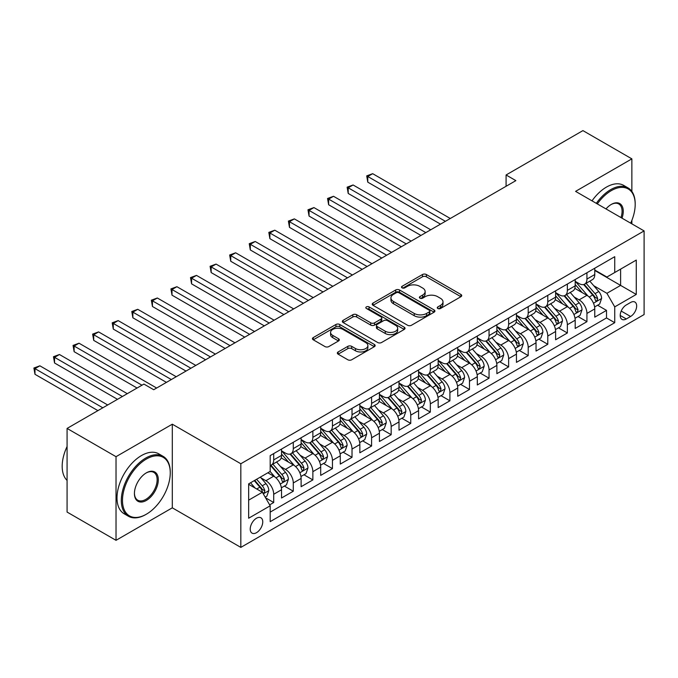 <?xml version="1.0" encoding="UTF-8"?>
<svg xmlns="http://www.w3.org/2000/svg" width="678" height="678" viewBox="0 0 678 678"><rect width="100%" height="100%" fill="white"/><g stroke="black" fill="none" stroke-linecap="round" stroke-linejoin="round"><path stroke-width="1.02" d="M437.819 308.49A1.898 1.102 0 0 0 440.505 308.49L460.921 296.701A2.72 1.568 0 0 0 461.718 295.591A2.72 1.568 0 0 0 460.921 294.481L426.335 274.514A2.72 1.568 0 0 0 422.496 274.514L402.079 286.302A1.898 1.102 0 0 0 401.52 287.074A1.898 1.102 0 0 0 402.079 287.853A1.898 1.102 0 0 0 404.766 287.853L407.41 286.328A8.695 5.017 0 0 1 419.707 286.328L422.589 287.989A8.695 5.017 0 0 1 425.14 291.54A8.695 5.017 0 0 1 422.589 295.091L419.945 296.617A1.898 1.102 0 0 0 419.394 297.396A1.898 1.102 0 0 0 419.945 298.167A1.898 1.102 0 0 0 422.64 298.167L425.284 296.642A8.695 5.017 0 0 1 437.581 296.642L440.463 298.312A8.695 5.017 0 0 1 443.005 301.863A8.695 5.017 0 0 1 440.463 305.405L437.819 306.931A1.898 1.102 0 0 0 437.259 307.71A1.898 1.102 0 0 0 437.819 308.49L437.819 306.931M256.487 532.696A8.856 5.119 120 0 0 262.276 524.891A8.856 5.119 120 0 0 260.911 517.789A8.856 5.119 120 0 0 256.487 518.229A8.856 5.119 120 0 0 250.699 526.035A8.856 5.119 120 0 0 252.055 533.137A8.856 5.119 120 0 0 256.487 532.696M338.136 351.95A2.72 1.568 0 0 0 337.339 353.06A2.72 1.568 0 0 0 338.136 354.17L347.839 359.772A2.72 1.568 0 0 0 351.687 359.772L374.358 346.678A2.72 1.568 0 0 0 375.154 345.568A2.72 1.568 0 0 0 374.358 344.458L339.771 324.491A2.72 1.568 0 0 0 335.924 324.491L313.253 337.585A2.72 1.568 0 0 0 312.456 338.695A2.72 1.568 0 0 0 313.253 339.797L324.974 346.568A2.72 1.568 0 0 0 328.822 346.568L338.525 340.966A2.72 1.568 0 0 0 339.314 339.856A2.72 1.568 0 0 0 338.525 338.746L332.712 335.39A7.272 4.195 0 0 1 330.576 332.423A7.272 4.195 0 0 1 335.068 328.542A7.272 4.195 0 0 1 342.992 329.457L365.764 342.602A7.272 4.195 0 0 1 367.891 345.568A7.272 4.195 0 0 1 363.4 349.45A7.272 4.195 0 0 1 355.475 348.534L351.687 346.348A2.72 1.568 0 0 0 347.839 346.348L338.136 351.95L338.136 354.17L347.839 348.611L347.839 346.348M172.305 424.191L116.023 456.684L67.08 428.428L67.08 512.068L116.023 540.324L172.305 507.83L240.826 547.392L240.826 463.752L172.305 424.191L172.305 507.83M631.862 191.433L631.862 158.864L575.58 191.366L644.1 230.918L240.826 463.752M631.862 158.864L582.927 130.608L506.085 174.975L506.085 186.272M67.08 428.428L143.922 384.07L153.711 389.723L515.873 180.628L506.085 174.975M407.605 325.271A2.72 1.568 0 0 0 411.444 325.271L434.123 312.177A2.72 1.568 0 0 0 434.912 311.066A2.72 1.568 0 0 0 434.123 309.956L399.528 289.989A2.72 1.568 0 0 0 395.689 289.989L373.01 303.083A2.72 1.568 0 0 0 372.222 304.185A2.72 1.568 0 0 0 373.01 305.295L407.605 325.271M367.145 308.897A1.898 1.102 0 0 1 369.078 309.168L369.078 306.905L404.241 327.211A2.72 1.568 0 0 1 405.037 328.322A2.72 1.568 0 0 1 404.241 329.432L381.561 342.517A2.72 1.568 0 0 1 377.722 342.517L343.136 322.55L352.84 316.99L352.84 314.728L343.136 320.33A2.72 1.568 0 0 0 342.339 321.44A2.72 1.568 0 0 0 343.136 322.55L343.136 320.33M352.84 316.99A2.72 1.568 0 0 1 356.679 316.99L356.679 314.728A2.72 1.568 0 0 0 352.84 314.728M356.679 314.728L370.705 322.83A2.72 1.568 0 0 0 374.553 322.83L380.985 319.109A2.72 1.568 0 0 0 381.782 317.999A2.72 1.568 0 0 0 380.985 316.889L366.383 308.456A1.898 1.102 0 0 1 365.823 307.685A1.898 1.102 0 0 1 367.001 306.668A1.898 1.102 0 0 1 369.078 306.905M269.649 504.864L273.709 502.517L265.59 497.83M260.971 477.863L265.878 480.702A11.077 6.39 60 0 1 273.709 494.27L281.539 489.745L281.539 497.999L293.286 491.219L284.379 486.075M280.539 466.566L285.455 469.405A11.077 6.39 60 0 1 293.286 482.965L301.117 478.448L301.117 486.694L312.863 479.914L303.956 474.77M300.117 455.26L305.032 458.099A11.077 6.39 60 0 1 312.863 471.659L320.694 467.142L320.694 475.388L332.44 468.608L323.533 463.464M319.694 443.963L324.609 446.794A11.077 6.39 60 0 1 332.44 460.362L340.271 455.836L340.271 464.091L352.018 457.311L343.11 452.167M339.271 432.657L344.187 435.496A11.077 6.39 60 0 1 352.018 449.056L359.849 444.539L359.849 452.785L371.595 446.005L362.688 440.861M358.848 421.352L363.764 424.191A11.077 6.39 60 0 1 371.595 437.759L379.426 433.234L379.426 441.488L391.172 434.7L382.265 429.564M378.426 410.054L383.341 412.894A11.077 6.39 60 0 1 391.172 426.454L399.003 421.928L399.003 430.183L410.749 423.403L401.842 418.258M398.003 398.749L402.918 401.588A11.077 6.39 60 0 1 410.749 415.148L418.58 410.631L418.58 418.877L430.327 412.097L421.419 406.953M417.58 387.443L422.496 390.282A11.077 6.39 60 0 1 430.327 403.851L438.158 399.325L438.158 407.58L449.904 400.8L440.997 395.655M437.157 376.146L442.073 378.985A11.077 6.39 60 0 1 449.904 392.545L457.735 388.028L457.735 396.274L469.481 389.494L460.574 384.35M456.735 364.84L461.65 367.679A11.077 6.39 60 0 1 469.481 381.239L477.312 376.722L477.312 384.977L489.05 378.188L480.143 373.053M476.312 353.543L481.227 356.374A11.077 6.39 60 0 1 489.05 369.942L496.881 365.417L496.881 373.671L508.627 366.891L499.72 361.747M495.881 342.237L500.796 345.077A11.077 6.39 60 0 1 508.627 358.637L516.458 354.119L516.458 362.366L528.204 355.586L519.297 350.441M515.458 330.932L520.373 333.771A11.077 6.39 60 0 1 528.204 347.339L536.035 342.814L536.035 351.068L547.782 344.288L538.874 339.144M535.035 319.635L539.951 322.474A11.077 6.39 60 0 1 547.782 336.034L555.613 331.517L555.613 339.763L567.359 332.983L558.452 327.838M554.612 308.329L559.528 311.168A11.077 6.39 60 0 1 567.359 324.728L575.19 320.211L575.19 328.457L586.936 321.677L586.936 313.431A11.077 6.39 -120 0 0 579.105 299.862L574.19 297.032M578.029 316.533L586.936 321.677M281.539 489.745A11.077 6.39 -120 0 0 273.709 476.185L267.835 472.795M301.117 478.448A11.077 6.39 -120 0 0 293.286 464.879L281.184 457.887M320.694 467.142A11.077 6.39 -120 0 0 312.863 453.582L300.761 446.59M340.271 455.836A11.077 6.39 -120 0 0 332.44 442.276L320.338 435.284M359.849 444.539A11.077 6.39 -120 0 0 352.018 430.971L339.915 423.987M379.426 433.234A11.077 6.39 -120 0 0 371.595 419.674L359.484 412.682M399.003 421.928A11.077 6.39 -120 0 0 391.172 408.368L379.061 401.376M418.58 410.631A11.077 6.39 -120 0 0 410.749 397.062L398.639 390.079M438.158 399.325A11.077 6.39 -120 0 0 430.327 385.765L418.216 378.773M457.735 388.028A11.077 6.39 -120 0 0 449.904 374.459L437.793 367.468M477.312 376.722A11.077 6.39 -120 0 0 469.481 363.162L457.37 356.17M496.881 365.417A11.077 6.39 -120 0 0 489.05 351.857L476.948 344.865M516.458 354.119A11.077 6.39 -120 0 0 508.627 340.551L496.525 333.568M536.035 342.814A11.077 6.39 -120 0 0 528.204 329.254L516.102 322.262M555.613 331.517A11.077 6.39 -120 0 0 547.782 317.948L535.679 310.956M575.19 320.211A11.077 6.39 -120 0 0 567.359 306.651L555.257 299.659M630.591 302.464L626.286 304.956A8.585 4.958 120 0 0 620.675 312.516A8.585 4.958 120 0 0 621.997 319.389A8.585 4.958 120 0 0 626.286 318.965L630.591 316.482A8.585 4.958 120 0 0 636.201 308.914A8.585 4.958 120 0 0 634.879 302.041A8.585 4.958 120 0 0 630.591 302.464M240.826 547.392L644.1 314.558L644.1 230.918M248.656 500.144L262.361 492.236L270.191 505.796L270.191 521.619L614.734 322.694L614.734 306.871L606.903 293.311L593.767 285.726M270.191 505.796L248.656 518.229L248.656 483.872L270.191 471.439L270.191 455.616L614.734 256.691L614.734 272.514L636.269 260.081L636.269 294.438L614.734 306.871M281.539 450.862L285.455 453.124A11.077 6.39 60 0 0 290.998 453.675L298.829 449.15A11.077 6.39 -120 0 0 301.117 444.082L301.117 437.751M301.117 439.564L305.032 441.827A11.077 6.39 60 0 0 310.575 442.37L318.406 437.852A11.077 6.39 -120 0 0 320.694 432.784L320.694 426.454M320.694 428.259L324.609 430.522A11.077 6.39 60 0 0 330.152 431.072L337.983 426.547A11.077 6.39 -120 0 0 340.271 421.479L340.271 415.148M340.271 416.962L344.187 419.216A11.077 6.39 60 0 0 349.721 419.767L357.552 415.25A11.077 6.39 -120 0 0 359.849 410.173L359.849 403.851M359.849 405.656L363.764 407.919A11.077 6.39 60 0 0 369.298 408.461L377.129 403.944A11.077 6.39 -120 0 0 379.426 398.876L379.426 392.545M379.426 394.35L383.341 396.613A11.077 6.39 60 0 0 388.875 397.164L396.706 392.638A11.077 6.39 -120 0 0 399.003 387.57L399.003 381.239M399.003 383.053L402.918 385.307A11.077 6.39 60 0 0 408.453 385.858L416.284 381.341A11.077 6.39 -120 0 0 418.58 376.273L418.58 369.942M418.58 371.747L422.496 374.01A11.077 6.39 60 0 0 428.03 374.561L435.861 370.035A11.077 6.39 -120 0 0 438.158 364.967L438.158 358.637M438.158 360.45L442.073 362.705A11.077 6.39 60 0 0 447.607 363.255L455.438 358.738A11.077 6.39 -120 0 0 457.735 353.662L457.735 347.331M457.735 349.145L461.65 351.407A11.077 6.39 60 0 0 467.184 351.95L475.015 347.433A11.077 6.39 -120 0 0 477.312 342.365L477.312 336.034M477.312 337.839L481.227 340.102A11.077 6.39 60 0 0 486.762 340.653L494.593 336.127A11.077 6.39 -120 0 0 496.881 331.059L496.881 324.728M496.881 326.542L500.796 328.796A11.077 6.39 60 0 0 506.339 329.347L514.17 324.83A11.077 6.39 -120 0 0 516.458 319.753L516.458 313.431M516.458 315.236L520.373 317.499A11.077 6.39 60 0 0 525.916 318.041L533.747 313.524A11.077 6.39 -120 0 0 536.035 308.456L536.035 302.125M536.035 303.93L539.951 306.193A11.077 6.39 60 0 0 545.493 306.744L553.324 302.219A11.077 6.39 -120 0 0 555.613 297.15L555.613 290.82M555.613 292.633L559.528 294.896A11.077 6.39 60 0 0 565.071 295.439L572.893 290.921A11.077 6.39 -120 0 0 575.19 285.853L575.19 279.522M270.191 512.127L606.513 317.948L606.513 310.38L594.767 317.16L594.767 308.905A11.077 6.39 -120 0 0 586.936 295.345L574.834 288.353M575.19 281.328L579.105 283.59A11.077 6.39 -120 0 0 584.639 284.141A11.077 6.39 -120 0 0 586.936 279.065L586.936 272.742M584.639 284.141L592.47 279.616A11.077 6.39 -120 0 0 594.767 274.548L594.767 268.217M273.709 453.574L273.709 459.904A11.077 6.39 60 0 1 271.42 464.981A11.077 6.39 60 0 1 270.191 465.422M271.42 464.981L279.251 460.455A11.077 6.39 -120 0 0 281.539 455.387L281.539 449.056M293.286 442.276L293.286 448.607A11.077 6.39 60 0 1 290.998 453.675M312.863 430.971L312.863 437.302A11.077 6.39 60 0 1 310.575 442.37M332.44 419.674L332.44 425.996A11.077 6.39 60 0 1 330.152 431.072M352.018 408.368L352.018 414.699A11.077 6.39 60 0 1 349.721 419.767M371.595 397.062L371.595 403.393A11.077 6.39 60 0 1 369.298 408.461M391.172 385.765L391.172 392.096A11.077 6.39 60 0 1 388.875 397.164M410.749 374.459L410.749 380.79A11.077 6.39 60 0 1 408.453 385.858M430.327 363.162L430.327 369.485A11.077 6.39 60 0 1 428.03 374.561M449.904 351.857L449.904 358.187A11.077 6.39 60 0 1 447.607 363.255M469.481 340.551L469.481 346.882A11.077 6.39 60 0 1 467.184 351.95M489.05 329.254L489.05 335.585A11.077 6.39 60 0 1 486.762 340.653M508.627 317.948L508.627 324.279A11.077 6.39 60 0 1 506.339 329.347M528.204 306.642L528.204 312.973A11.077 6.39 60 0 1 525.916 318.041M547.782 295.345L547.782 301.676A11.077 6.39 60 0 1 545.493 306.744M567.359 284.04L567.359 290.37A11.077 6.39 60 0 1 565.071 295.439M567.359 324.728L567.359 332.983M547.782 336.034L547.782 344.288M528.204 347.339L528.204 355.586M508.627 358.637L508.627 366.891M489.05 369.942L489.05 378.188M469.481 381.239L469.481 389.494M449.904 392.545L449.904 400.8M430.327 403.851L430.327 412.097M410.749 415.148L410.749 423.403M391.172 426.454L391.172 434.7M371.595 437.759L371.595 446.005M352.018 449.056L352.018 457.311M332.44 460.362L332.44 468.608M312.863 471.659L312.863 479.914M293.286 482.965L293.286 491.219M273.709 494.27L273.709 502.517M262.361 492.236L248.656 484.321M606.903 293.311L620.607 285.396L620.607 269.124L636.269 260.081M594.767 270.48L636.269 294.438M594.767 270.03L606.903 277.031L614.734 272.514M631.862 223.859L631.862 220.384M116.023 456.684L116.023 540.324M597.606 305.236L606.513 310.38M606.513 317.948L614.734 322.694M438.581 308.753L440.463 307.668A8.695 5.017 0 0 0 443.005 304.117L443.005 301.863M425.14 291.54L425.14 293.803A8.695 5.017 0 0 1 422.589 297.354L420.707 298.439M460.887 296.718L426.335 276.777A2.72 1.568 0 0 0 422.496 276.777L402.834 288.125M434.081 312.194L399.528 292.252A2.72 1.568 0 0 0 395.689 292.252L373.053 305.32M429.318 311.846A1.898 1.102 0 0 0 429.869 311.066A1.898 1.102 0 0 0 429.318 310.287L398.952 292.76A1.898 1.102 0 0 0 396.266 292.76L393.477 294.371A8.695 5.017 0 0 0 390.935 297.922A8.695 5.017 0 0 0 393.477 301.473L414.233 313.448A8.695 5.017 0 0 0 426.53 313.448L429.318 311.846L429.318 314.1A1.898 1.102 0 0 0 429.869 313.329L429.869 311.066M390.935 297.922L390.935 300.185A8.695 5.017 0 0 0 393.477 303.727L393.477 301.473M429.318 314.1L426.53 315.711A8.695 5.017 0 0 1 414.233 315.711L393.477 303.727M356.679 316.99L370.705 325.084A2.72 1.568 0 0 0 374.553 325.084L380.985 321.372A2.72 1.568 0 0 0 381.782 320.262L381.782 317.999M369.078 309.168L404.207 329.449M385.265 331.228A7.272 4.195 0 0 0 393.189 332.144A7.272 4.195 0 0 0 397.672 328.262A7.272 4.195 0 0 0 395.545 325.296L387.519 320.66A2.72 1.568 0 0 0 383.68 320.66L377.239 324.381A2.72 1.568 0 0 0 376.443 325.491A2.72 1.568 0 0 0 377.239 326.601L385.265 331.228L385.265 333.491A7.272 4.195 0 0 0 393.189 334.398A7.272 4.195 0 0 0 397.672 330.525L397.672 328.262M376.443 325.491L376.443 327.754A2.72 1.568 0 0 0 377.239 328.855L377.239 326.601M385.265 333.491L377.239 328.855M367.891 345.568L367.891 347.831A7.272 4.195 0 0 1 363.4 351.704A7.272 4.195 0 0 1 355.475 350.797L351.687 348.611A2.72 1.568 0 0 0 347.839 348.611M330.576 332.423L330.576 334.686A7.272 4.195 0 0 0 332.712 337.652L332.712 335.39M338.483 340.983L332.712 337.652M374.324 346.704L339.771 326.754A2.72 1.568 0 0 0 335.924 326.754L313.287 339.822M594.606 306.964L599.657 304.049L601.615 298.396A7.339 4.237 -120 0 0 598.759 291.506L589.818 281.15M588.021 296.057L577.419 283.777A21.179 12.229 -120 0 0 575.19 281.455M582.207 292.616L576.275 285.743A17.577 10.153 -120 0 0 575.19 284.565M450.294 218.486L372.671 173.678L367.781 176.5L367.781 182.153L440.505 224.138M583.648 284.54L592.691 295.015A7.339 4.237 60 0 1 595.309 300.066L595.843 300.939L596.835 300.795L597.657 298.71A7.339 4.237 -120 0 0 595.038 293.659L586.097 283.302M584.173 284.362L593.903 295.616A3.737 2.161 60 0 1 594.843 297.083L597.657 298.71M367.781 182.153L366.705 175.882L445.395 221.316M366.705 175.882L372.671 173.678M630.676 223.172A33.773 19.501 120 0 0 635.193 204.417A33.773 19.501 120 0 0 611.31 190.628A33.773 19.501 120 0 0 597.326 203.917M596.318 203.332A34.603 19.984 -60 0 1 610.725 189.611A34.603 19.984 -60 0 1 628.023 187.899A34.603 19.984 -60 0 1 635.193 203.739L635.193 204.417M605.996 208.926A16.891 9.746 -60 0 1 611.31 204.417L611.31 204.417A16.891 9.746 -60 0 1 622.006 218.163M592.013 200.849A34.603 19.984 -60 0 1 606.412 187.12A34.603 19.984 -60 0 1 623.718 185.408L628.023 187.899M620.98 217.57A16.06 9.272 120 0 0 618.751 203.959A16.06 9.272 120 0 0 611.014 204.595M145.778 514.551L146.363 514.212A33.773 19.501 120 0 0 170.254 472.846A33.773 19.501 120 0 0 146.363 459.057A33.773 19.501 120 0 0 122.481 500.423A33.773 19.501 120 0 0 146.363 514.212L145.778 514.551A34.603 19.984 -60 0 1 128.473 516.272A34.603 19.984 -60 0 1 123.176 488.541A34.603 19.984 -60 0 1 145.778 458.04A34.603 19.984 -60 0 1 163.084 456.328A34.603 19.984 -60 0 1 170.254 472.168L170.254 472.846M146.363 500.423A16.891 9.746 -60 0 1 134.422 493.533A16.891 9.746 -60 0 1 146.363 472.846L146.363 472.846A16.891 9.746 -60 0 1 158.305 479.744A16.891 9.746 -60 0 1 146.363 500.423M134.43 493.186A16.06 9.272 120 0 0 137.753 500.203A16.06 9.272 120 0 0 145.778 499.406A16.06 9.272 120 0 0 156.271 485.262A16.06 9.272 120 0 0 153.804 472.388A16.06 9.272 120 0 0 146.067 473.024M128.473 516.272L124.167 513.78A34.603 19.984 -60 0 1 118.862 486.05A34.603 19.984 -60 0 1 141.473 455.557A34.603 19.984 -60 0 1 158.779 453.845L163.084 456.328M67.08 480.422A34.603 19.984 -60 0 1 67.08 446.514M575.029 318.27L580.088 315.346L582.038 309.702A7.339 4.237 -120 0 0 579.182 302.812L570.24 292.455M568.452 307.363L557.841 295.083A21.179 12.229 -120 0 0 555.613 292.752M562.63 303.914L556.697 297.049A17.577 10.153 -120 0 0 555.613 295.862M430.716 229.791L353.094 184.975L348.204 187.806L348.204 193.45L420.928 235.444M564.071 295.837L573.113 306.312A7.339 4.237 60 0 1 575.732 311.371L576.266 312.236L577.258 312.1L578.08 310.007A7.339 4.237 -120 0 0 575.461 304.956L566.52 294.599M564.605 295.667L574.325 306.922A3.737 2.161 60 0 1 575.266 308.388L578.08 310.007M348.204 193.45L347.128 187.179L425.818 232.613M347.128 187.179L353.094 184.975M555.452 329.576L560.511 326.652L562.469 320.999A7.339 4.237 -120 0 0 559.604 314.109L550.663 303.752M548.875 318.668L538.264 306.38A21.179 12.229 -120 0 0 536.035 304.058M543.053 315.219L537.12 308.346A17.577 10.153 -120 0 0 536.035 307.168M411.139 241.097L333.517 196.281L328.627 199.103L328.627 204.756L401.351 246.741M544.493 307.142L553.536 317.618A7.339 4.237 60 0 1 556.155 322.669L556.689 323.542L557.68 323.398L558.503 321.313A7.339 4.237 -120 0 0 555.892 316.262L546.943 305.905M545.027 306.973L554.748 318.228A3.737 2.161 60 0 1 555.689 319.685L558.503 321.313M328.627 204.756L327.55 198.484L406.241 243.919M327.55 198.484L333.517 196.281M535.874 340.873L540.934 337.958L542.892 332.305A7.339 4.237 -120 0 0 540.035 325.415L531.086 315.058M529.298 329.966L518.687 317.685A21.179 12.229 -120 0 0 516.458 315.355M523.475 326.525L517.543 319.652A17.577 10.153 -120 0 0 516.458 318.474M391.562 252.394L313.939 207.578L309.049 210.409L309.049 216.062L381.773 258.047M524.916 318.44L533.959 328.915A7.339 4.237 60 0 1 536.578 333.974L537.112 334.839L538.103 334.703L538.925 332.618A7.339 4.237 -120 0 0 536.315 327.559L527.365 317.202M525.45 318.27L535.171 329.525A3.737 2.161 60 0 1 536.112 330.991L538.925 332.618M309.049 216.062L307.973 209.782L386.672 255.225M307.973 209.782L313.939 207.578M516.297 352.179L521.357 349.255L523.314 343.602A7.339 4.237 -120 0 0 520.458 336.72L511.509 326.364M509.72 341.271L499.11 328.991A21.179 12.229 -120 0 0 496.881 326.66M503.898 337.822L497.966 330.957A17.577 10.153 -120 0 0 496.881 329.771M371.985 263.7L294.362 218.884L289.472 221.706L289.472 227.359L362.196 269.352M505.339 329.745L514.39 340.22A7.339 4.237 60 0 1 517 345.272L517.534 346.144L518.526 346.009L519.348 343.916A7.339 4.237 -120 0 0 516.738 338.864L507.788 328.508M505.873 329.576L515.594 340.831A3.737 2.161 60 0 1 516.534 342.288L519.348 343.916M289.472 227.359L288.396 221.087L367.095 266.522M288.396 221.087L294.362 218.884M496.72 363.484L501.779 360.56L503.737 354.908A7.339 4.237 -120 0 0 500.881 348.017L491.931 337.661M490.143 352.568L479.532 340.288A21.179 12.229 -120 0 0 477.312 337.966M484.321 349.128L478.388 342.254A17.577 10.153 -120 0 0 477.312 341.076M352.407 274.997L274.785 230.189L269.895 233.012L269.895 238.664L342.619 280.65M485.762 341.051L494.813 351.526A7.339 4.237 60 0 1 497.423 356.577L497.957 357.45L498.949 357.306L499.771 355.221A7.339 4.237 -120 0 0 497.16 350.17L488.211 339.814M486.296 340.881L496.016 352.136A3.737 2.161 60 0 1 496.957 353.594L499.771 355.221M269.895 238.664L268.819 232.393L347.517 277.827M268.819 232.393L274.785 230.189M477.143 374.781L482.202 371.866L484.16 366.213A7.339 4.237 -120 0 0 481.304 359.323L472.354 348.967M470.566 363.874L459.955 351.594A21.179 12.229 -120 0 0 457.735 349.263M464.752 360.425L458.811 353.56A17.577 10.153 -120 0 0 457.735 352.382M332.83 286.302L255.216 241.487L250.318 244.317L250.318 249.962L323.042 291.955M466.184 352.348L475.236 362.823A7.339 4.237 60 0 1 477.846 367.883L478.38 368.747L479.371 368.612L480.202 366.527A7.339 4.237 -120 0 0 477.583 361.467L468.642 351.111M466.718 352.179L476.439 363.433A3.737 2.161 60 0 1 477.38 364.9L480.202 366.527M250.318 249.962L249.241 243.69L327.94 289.125M249.241 243.69L255.216 241.487M457.565 386.087L462.625 383.163L464.583 377.51A7.339 4.237 -120 0 0 461.726 370.62L452.777 360.272M450.989 375.18L440.378 362.899A21.179 12.229 -120 0 0 438.158 360.569M445.175 371.73L439.242 364.857A17.577 10.153 -120 0 0 438.158 363.679M313.253 297.608L235.639 252.792L230.74 255.614L230.74 261.267L303.464 303.252M446.607 363.654L455.658 374.129A7.339 4.237 60 0 1 458.269 379.18L458.803 380.053L459.794 379.909L460.625 377.824A7.339 4.237 -120 0 0 458.006 372.773L449.065 362.416M447.141 363.484L456.862 374.739A3.737 2.161 60 0 1 457.803 376.197L460.625 377.824M230.74 261.267L229.664 254.996L308.363 300.43M229.664 254.996L235.639 252.792M437.988 397.384L443.048 394.469L445.005 388.816A7.339 4.237 -120 0 0 442.149 381.926L433.208 371.569M431.411 386.477L420.801 374.197A21.179 12.229 -120 0 0 418.58 371.866M425.598 383.036L419.665 376.163A17.577 10.153 -120 0 0 418.58 374.985M293.676 308.905L216.062 264.089L211.163 266.92L211.163 272.573L283.887 314.558M427.03 374.959L436.081 385.426A7.339 4.237 60 0 1 438.7 390.486L439.234 391.35L440.217 391.214L441.047 389.13A7.339 4.237 -120 0 0 438.429 384.07L429.488 373.722M427.564 374.781L437.285 386.036A3.737 2.161 60 0 1 438.225 387.502L441.047 389.13M211.163 272.573L210.087 266.301L288.786 311.736M210.087 266.301L216.062 264.089M418.411 408.69L423.47 405.766L425.428 400.113A7.339 4.237 -120 0 0 422.572 393.232L413.631 382.875M411.834 397.783L401.232 385.502A21.179 12.229 -120 0 0 399.003 383.172M406.02 394.333L400.088 387.469A17.577 10.153 -120 0 0 399.003 386.282M274.107 320.211L196.484 275.395L191.586 278.226L191.586 283.87L264.318 325.864M407.453 386.257L416.504 396.732A7.339 4.237 60 0 1 419.123 401.783L419.657 402.656L420.648 402.52L421.47 400.427A7.339 4.237 -120 0 0 418.851 395.376L409.91 385.019M407.986 386.087L417.707 397.342A3.737 2.161 60 0 1 418.648 398.808L421.47 400.427M191.586 283.87L190.51 277.599L269.208 323.033M190.51 277.599L196.484 275.395M398.834 419.996L403.893 417.072L405.851 411.419A7.339 4.237 -120 0 0 402.995 404.529L394.054 394.172M392.257 409.088L381.655 396.8A21.179 12.229 -120 0 0 379.426 394.477M386.443 405.639L380.511 398.766A17.577 10.153 -120 0 0 379.426 397.588M254.53 331.508L176.907 286.701L172.009 289.523L172.009 295.176L244.741 337.161M387.884 397.562L396.927 408.037A7.339 4.237 60 0 1 399.545 413.088L400.079 413.961L401.071 413.817L401.893 411.732A7.339 4.237 -120 0 0 399.274 406.681L390.333 396.325M388.409 397.393L398.13 408.648A3.737 2.161 60 0 1 399.079 410.105L401.893 411.732M172.009 295.176L170.932 288.904L249.631 334.339M170.932 288.904L176.907 286.701M379.265 431.293L384.316 428.377L386.274 422.725A7.339 4.237 -120 0 0 383.417 415.834L374.476 405.478M372.68 420.385L362.077 408.105A21.179 12.229 -120 0 0 359.849 405.775M366.866 416.945L360.933 410.071A17.577 10.153 -120 0 0 359.849 408.893M234.952 342.814L157.33 297.998L152.44 300.829L152.44 306.481L225.164 348.467M368.307 408.859L377.349 419.335A7.339 4.237 60 0 1 379.968 424.394L380.502 425.259L381.494 425.123L382.316 423.038A7.339 4.237 -120 0 0 379.697 417.979L370.756 407.622M368.832 408.69L378.553 419.945A3.737 2.161 60 0 1 379.502 421.411L382.316 423.038M152.44 306.481L151.355 300.201L230.054 345.636M151.355 300.201L157.33 297.998M359.687 442.598L364.747 439.675L366.696 434.022A7.339 4.237 -120 0 0 363.84 427.14L354.899 416.784M353.102 431.691L342.5 419.411A21.179 12.229 -120 0 0 340.271 417.08M347.289 428.242L341.356 421.377A17.577 10.153 -120 0 0 340.271 420.191M215.375 354.119L137.753 309.304L132.863 312.126L132.863 317.779L205.587 359.772M348.729 420.165L357.772 430.64A7.339 4.237 60 0 1 360.391 435.691L360.925 436.564L361.916 436.42L362.738 434.335A7.339 4.237 -120 0 0 360.12 429.284L351.179 418.928M349.263 419.996L358.984 431.25A3.737 2.161 60 0 1 359.925 432.708L362.738 434.335M132.863 317.779L131.786 311.507L210.477 356.942M131.786 311.507L137.753 309.304M340.11 453.896L345.17 450.98L347.128 445.327A7.339 4.237 -120 0 0 344.263 438.437L335.322 428.081M333.534 442.988L322.923 430.708A21.179 12.229 -120 0 0 320.694 428.386M327.711 439.547L321.779 432.674A17.577 10.153 -120 0 0 320.694 431.496M195.798 365.417L118.175 320.609L113.285 323.431L113.285 329.084L186.009 371.069M329.152 431.471L338.195 441.946A7.339 4.237 60 0 1 340.814 446.997L341.348 447.87L342.339 447.726L343.161 445.641A7.339 4.237 -120 0 0 340.551 440.59L331.601 430.233M329.686 431.293L339.407 442.548A3.737 2.161 60 0 1 340.348 444.014L343.161 445.641M113.285 329.084L112.209 322.813L190.899 368.247M112.209 322.813L118.175 320.609M320.533 465.201L325.593 462.277L327.55 456.633A7.339 4.237 -120 0 0 324.686 449.743L315.745 439.386M313.956 454.294L303.346 442.014A21.179 12.229 -120 0 0 301.117 439.683M308.134 450.845L302.202 443.98A17.577 10.153 -120 0 0 301.117 442.793M176.221 376.722L98.598 331.906L93.708 334.737L93.708 340.381L166.432 382.375M309.575 442.768L318.618 453.243A7.339 4.237 60 0 1 321.236 458.303L321.77 459.167L322.762 459.031L323.584 456.938A7.339 4.237 -120 0 0 320.974 451.887L312.024 441.531M310.109 442.598L319.83 453.853A3.737 2.161 60 0 1 320.77 455.319L323.584 456.938M93.708 340.381L92.632 334.11L171.331 379.544M92.632 334.11L98.598 331.906M300.956 476.507L306.015 473.583L307.973 467.93A7.339 4.237 -120 0 0 305.117 461.04L296.167 450.684M294.379 465.6L283.768 453.311A21.179 12.229 -120 0 0 281.539 450.989M288.557 462.15L282.624 455.277A17.577 10.153 -120 0 0 281.539 454.099M156.643 388.028L79.021 343.212L74.131 346.034L74.131 351.687L137.066 388.028M289.998 454.074L299.049 464.549A7.339 4.237 60 0 1 301.659 469.6L302.193 470.473L303.185 470.329L304.007 468.244A7.339 4.237 -120 0 0 301.396 463.193L292.447 452.836M290.531 453.904L300.252 465.159A3.737 2.161 60 0 1 301.193 466.617L304.007 468.244M74.131 351.687L73.055 345.416L141.965 385.197M73.055 345.416L79.021 343.212M281.378 487.804L286.438 484.889L288.396 479.236A7.339 4.237 -120 0 0 285.54 472.346L276.59 461.989M274.802 476.897L270.115 471.473M268.98 473.456L268.225 472.574M127.278 393.672L59.444 354.509L54.554 357.34L54.554 362.993L117.489 399.325M270.42 465.371L279.472 475.846A7.339 4.237 60 0 1 282.082 480.905L282.616 481.77L283.607 481.634L284.429 479.549A7.339 4.237 -120 0 0 281.819 474.49L272.87 464.133M270.954 465.201L280.675 476.456A3.737 2.161 60 0 1 281.616 477.922L284.429 479.549M54.554 362.993L53.477 356.713L122.387 396.503M53.477 356.713L59.444 354.509M265.2 497.152L266.861 496.186L268.819 490.533A7.339 4.237 -120 0 0 265.962 483.651L260.327 477.126M255.072 488.024L250.538 482.778M249.402 484.753L248.656 483.88M107.7 404.978L39.875 365.815L34.976 368.637L34.976 374.29L97.912 410.631M254.258 480.634L259.894 487.151A7.339 4.237 60 0 1 262.505 492.203L263.039 493.075L264.03 492.94L264.861 490.847A7.339 4.237 -120 0 0 262.242 485.795L256.606 479.278M254.716 480.371L261.098 487.762A3.737 2.161 60 0 1 262.039 489.219L264.861 490.847M34.976 374.29L33.9 368.018L102.81 407.8M33.9 368.018L39.875 365.815M265.878 480.702L273.709 476.185M285.455 469.405L293.286 464.879M305.032 458.099L312.863 453.582M324.609 446.794L332.44 442.276M344.187 435.496L352.018 430.971M363.764 424.191L371.595 419.674M383.341 412.894L391.172 408.368M402.918 401.588L410.749 397.062M422.496 390.282L430.327 385.765M442.073 378.985L449.904 374.459M461.65 367.679L469.481 363.162M481.227 356.374L489.05 351.857M500.796 345.077L508.627 340.551M520.373 333.771L528.204 329.254M539.951 322.474L547.782 317.948M559.528 311.168L567.359 306.651M579.105 299.862L586.936 295.345M586.936 279.065L594.767 274.548M273.709 459.904L281.539 455.387M293.286 448.607L301.117 444.082M312.863 437.302L320.694 432.784M332.44 425.996L340.271 421.479M352.018 414.699L359.849 410.173M371.595 403.393L379.426 398.876M391.172 392.096L399.003 387.57M410.749 380.79L418.58 376.273M430.327 369.485L438.158 364.967M449.904 358.187L457.735 353.662M469.481 346.882L477.312 342.365M489.05 335.585L496.881 331.059M508.627 324.279L516.458 319.753M528.204 312.973L536.035 308.456M547.782 301.676L555.613 297.15M567.359 290.37L575.19 285.853M586.936 313.431L594.767 308.905M621.201 311.058L630.591 316.482M620.217 315.465L626.286 318.965M440.463 307.668L440.463 305.405M419.945 298.167L419.945 296.617M422.589 297.354L422.589 295.091M402.079 287.853L402.079 286.302M422.496 276.777L422.496 274.514M426.335 276.777L426.335 274.514M460.921 296.701L460.921 294.481M373.01 305.295L373.01 303.083M395.689 292.252L395.689 289.989M399.528 292.252L399.528 289.989M434.123 312.177L434.123 309.956M414.233 315.711L414.233 313.448M426.53 315.711L426.53 313.448M370.705 325.084L370.705 322.83M374.553 325.084L374.553 322.83M380.985 321.372L380.985 319.109M404.241 329.432L404.241 327.211M351.687 348.611L351.687 346.348M355.475 350.797L355.475 348.534M338.525 340.966L338.525 338.746M313.253 339.797L313.253 337.585M335.924 326.754L335.924 324.491M339.771 326.754L339.771 324.491M374.358 346.678L374.358 344.458M593.487 303.21L601.572 298.54M577.419 283.777L578.427 283.201M595.038 293.659L598.759 291.506M589.19 297.032L592.691 295.015M573.91 314.507L581.995 309.838M557.841 295.083L558.85 294.498M575.461 304.956L579.182 302.812M569.613 308.337L573.113 306.312M554.333 325.813L562.418 321.143M538.264 306.38L539.273 305.803M555.892 316.262L559.604 314.109M550.044 319.635L553.536 317.618M534.756 337.11L542.841 332.449M518.687 317.685L519.695 317.101M536.315 327.559L540.035 325.415M530.467 330.94L533.959 328.915M515.178 348.416L523.263 343.746M499.11 328.991L500.118 328.406M516.738 338.864L520.458 336.72M510.89 342.237L514.39 340.22M495.601 359.721L503.686 355.052M479.532 340.288L480.541 339.712M497.16 350.17L500.881 348.017M491.313 353.543L494.813 351.526M476.024 371.019L484.109 366.349M459.955 351.594L460.964 351.009M477.583 361.467L481.304 359.323M471.735 364.849L475.236 362.823M456.447 382.324L464.532 377.654M440.378 362.899L441.386 362.315M458.006 372.773L461.726 370.62M452.158 376.146L455.658 374.129M436.869 393.621L444.954 388.96M420.801 374.197L421.809 373.612M438.429 384.07L442.149 381.926M432.581 387.452L436.081 385.426M417.292 404.927L425.377 400.257M401.232 385.502L402.24 384.918M418.851 395.376L422.572 393.232M413.004 398.749L416.504 396.732M397.715 416.233L405.808 411.563M381.655 396.8L382.663 396.223M399.274 406.681L402.995 404.529M393.426 410.054L396.927 408.037M378.146 427.53L386.231 422.86M362.077 408.105L363.086 407.52M379.697 417.979L383.417 415.834M373.849 421.36L377.349 419.335M358.569 438.835L366.654 434.166M342.5 419.411L343.509 418.826M360.12 429.284L363.84 427.14M354.272 432.657L357.772 430.64M338.992 450.141L347.077 445.471M322.923 430.708L323.931 430.132M340.551 440.59L344.263 438.437M334.695 443.963L338.195 441.946M319.414 461.438L327.499 456.769M303.346 442.014L304.354 441.429M320.974 451.887L324.686 449.743M315.126 455.269L318.618 453.243M299.837 472.744L307.922 468.074M283.768 453.311L284.777 452.735M301.396 463.193L305.117 461.04M295.549 466.566L299.049 464.549M280.26 484.041L288.345 479.38M281.819 474.49L285.54 472.346M275.971 477.871L279.472 475.846M263.284 493.847L268.768 490.677M262.242 485.795L265.962 483.651M256.725 488.982L259.894 487.151"/></g></svg>
